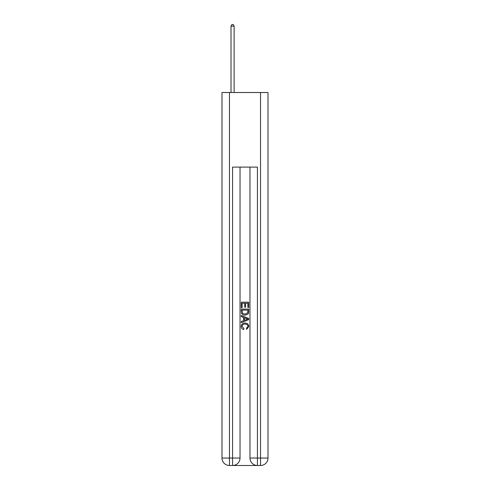 <?xml version="1.0" encoding="UTF-8"?>
<svg xmlns="http://www.w3.org/2000/svg" width="490" height="490" viewBox="0 0 490 490"><rect width="100%" height="100%" fill="white"/><g stroke="black" fill="none" stroke-linecap="round" stroke-linejoin="round"><path stroke-width="0.73" d="M233.124 465.5L256.876 465.5M229.461 92.506L229.461 458.04L222.001 458.04L222.001 92.506L267.999 92.506L267.999 458.04L260.539 458.04L260.539 92.506M257.434 465.5L257.434 458.04L249.974 458.04A7.46 7.46 0 0 0 257.434 465.5L260.539 465.5L260.539 458.04L257.434 458.04L257.434 167.108L232.566 167.108L232.566 458.04L229.461 458.04L229.461 465.5L232.566 465.5A7.46 7.46 0 0 0 240.027 458.04L232.566 458.04L232.566 465.5M240.027 167.108L240.027 458.04M249.974 458.04L249.974 167.108M260.539 465.5A7.46 7.46 0 0 0 267.999 458.04M222.001 458.04A7.46 7.46 0 0 0 229.461 465.5M241.27 307.647L241.27 302.195L248.73 302.195L248.73 307.457L247.867 307.457L247.867 303.249L245.576 303.249L245.576 307.169L244.712 307.169L244.712 303.249L242.134 303.249L242.134 307.647L241.27 307.647M241.27 311.756L241.27 309.08L248.73 309.08L248.62 312.951L248.087 314.035L245.043 315.205C242.654 315.211 241.399 314.066 241.27 311.756M242.134 310.133L242.66 313.435L245.055 314.151L247.713 312.877L247.867 310.133L242.134 310.133M241.27 316.638L241.27 315.523L248.73 318.482L248.73 319.67L241.27 322.634L241.27 321.514L243.567 320.668L243.567 317.489L241.27 316.638M246.488 318.567L244.424 317.802L244.424 320.35L247.867 319.076L246.488 318.567M242.036 326.407L243.904 328.496L243.659 329.55C242.078 329.139 241.252 328.122 241.172 326.505C241.374 324.215 242.666 323.063 245.055 323.045C247.346 323.094 248.602 324.239 248.828 326.481L246.66 329.36L246.433 328.306L247.965 326.432C247.744 324.821 246.776 324.043 245.061 324.098C243.316 324.006 242.305 324.778 242.036 326.407M234.122 92.506L234.122 26.117L231.011 26.117L231.011 92.506M231.011 26.117L231.948 24.5L233.191 24.5L234.122 26.117"/></g></svg>
